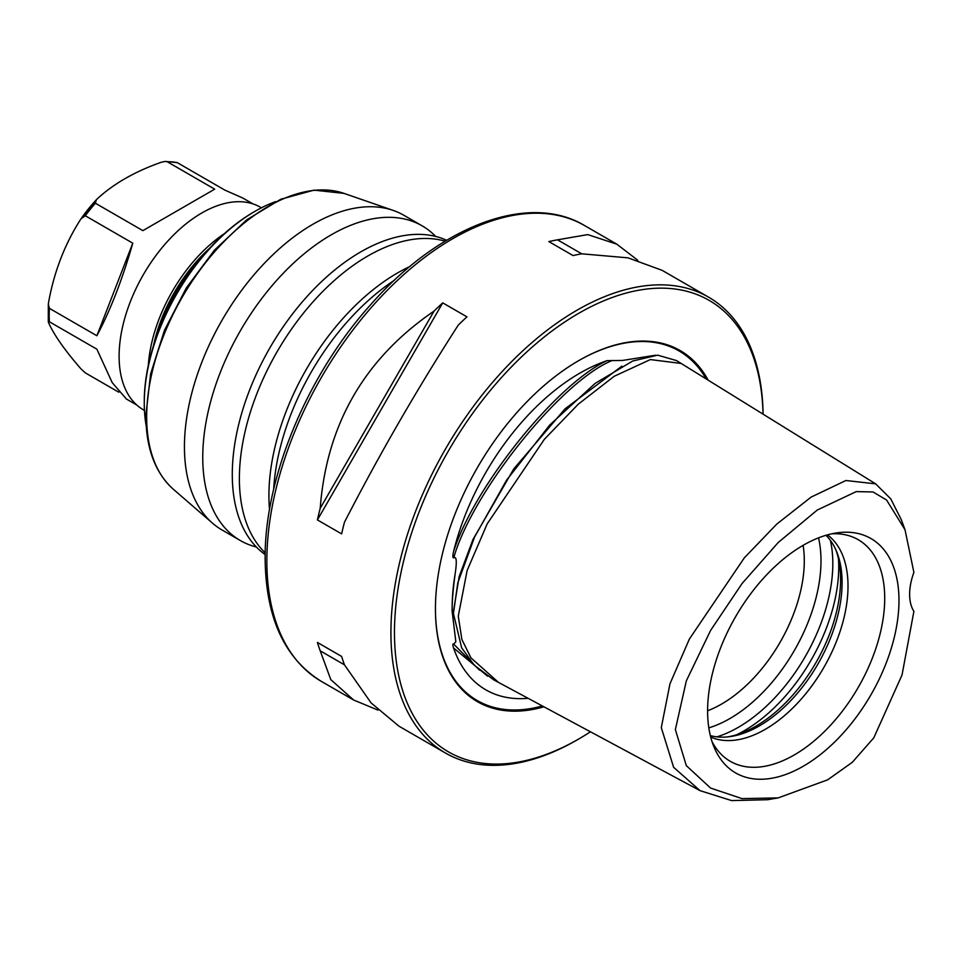 <?xml version="1.0" encoding="UTF-8"?>
<svg xmlns="http://www.w3.org/2000/svg" width="962" height="962" viewBox="0 0 962 962"><rect width="100%" height="100%" fill="white"/><g stroke="black" fill="none" stroke-linecap="round" stroke-linejoin="round"><path stroke-width="1.44" d="M165.308 161.4L167.22 161.748L214.694 189.165L142.869 230.639L95.382 203.222L96.344 199.711C112.734 184.235 134.331 171.765 161.135 162.301L165.308 161.4L177.297 162.65L224.783 190.067L242.785 198.028M48.292 321.897L48.328 304.184L49.387 308.333L96.873 335.75C110.329 310.449 122.306 279.593 132.792 243.182L85.305 215.765L80.988 218.819L96.344 199.711M126.443 399.062L112.229 382.66L96.873 349.182L49.387 321.777L48.593 322.799L49.387 321.777A116.137 67.051 120 0 1 49.182 315.175A116.137 67.051 120 0 1 49.387 308.333M118.819 392.219L85.305 372.871L80.988 368.891C64.971 350.517 54.173 335.149 48.593 322.799M48.328 304.184L48.593 302.321C54.173 271.476 64.971 243.651 80.988 218.819M96.873 335.75L132.792 243.182M144.444 410.413L143.338 409.776A116.967 67.532 120 0 1 119.108 356.229A116.967 67.532 -60 0 1 170.166 238.516A116.967 67.532 -60 0 1 260.305 207.179L261.411 207.816M224.338 233.682A116.967 67.532 120 0 0 148.316 365.38M209.908 247.968A115.296 66.57 120 0 0 153.463 345.731M158.694 330.675A121.152 69.949 -60 0 1 199.483 260.029M275.709 201.599A156.662 90.44 120 0 0 255.038 211.291L253.848 211.977A154.99 89.478 120 0 0 144.264 401.791L144.264 403.15A156.662 90.44 -60 0 0 146.212 425.901M255.038 211.291A156.662 90.44 120 0 0 144.264 403.15M344.059 193.398A171.825 99.206 120 0 0 215.536 250.721A171.825 99.206 120 0 0 146.669 416.931A171.825 99.206 120 0 0 173.292 489.201C155.183 472.835 146.032 448.268 145.863 415.512L150.613 373.965L164.442 330.363L186.279 288.011L214.418 250.192L246.705 219.829L280.724 199.266L313.997 190.139L344.059 193.398L393.193 210.413A181.722 104.918 -60 0 0 257.263 271.031A181.722 104.918 -60 0 0 184.439 446.813A181.722 104.918 120 0 0 212.59 523.244A181.722 104.918 120 0 0 222.078 530.002L240.392 540.572A181.722 104.918 120 0 0 256.361 547.005M393.193 210.413A181.722 104.918 -60 0 1 403.799 215.247L422.114 225.829A181.722 104.918 -60 0 1 435.666 236.448M240.392 540.572A181.722 104.918 120 0 1 202.754 457.383A181.722 104.918 -60 0 1 282.07 274.507A181.722 104.918 -60 0 1 422.114 225.829M407.708 235.041L406.637 235.173A181.722 104.918 -60 0 0 232.287 474.446A181.722 104.918 120 0 0 240.753 522.498A181.722 104.918 120 0 0 265.175 554.581M406.637 235.173A181.722 104.918 -60 0 1 446.633 240.284M265.199 552.837A181.722 104.918 120 0 1 239.382 478.535A181.722 104.918 -60 0 1 310.498 304.714A181.722 104.918 -60 0 1 445.141 241.185M409.872 266.534A181.722 104.918 -60 0 0 268.915 495.586A181.722 104.918 120 0 0 269.528 509.632M273.653 489.393A183.814 106.121 -60 0 1 394.42 280.231M763.094 414.165A263.179 151.948 -60 0 0 708.609 297.174A263.179 151.948 -60 0 0 505.796 367.676A263.179 151.948 -60 0 0 390.921 632.539A263.179 151.948 120 0 0 445.43 753.018A263.179 151.948 120 0 0 577.02 739.982L578.787 738.96A260.678 150.505 120 0 0 590.452 731.793M445.43 753.018L398.989 726.202L371.091 702.909L344.444 664.814L320.214 650.829A263.179 151.948 -60 0 1 317.412 642.448L341.63 656.433L317.412 642.448M344.444 664.814A263.179 151.948 -60 0 1 341.63 656.433M320.214 650.829L330.82 679.653L353.619 700.011L378.03 710.112M637.758 260.257L616.798 244.168L587.77 234.596L557.503 239.827A263.179 151.948 -60 0 0 548.845 241.594L573.063 255.579A263.179 151.948 -60 0 1 581.733 253.812L628.054 257.852L662.169 270.358L708.609 297.174M434.054 311.099A263.179 151.948 -60 0 1 442.724 302.862L466.943 316.847A263.179 151.948 -60 0 0 458.285 325.084C417.147 388.973 379.196 454.701 344.444 522.27A263.179 151.948 -60 0 0 341.63 533.886L317.412 519.913A263.179 151.948 -60 0 1 320.214 508.285L434.054 311.099C364.526 358.585 326.575 424.314 320.214 508.285M578.787 738.96A260.678 150.505 120 0 1 394.468 632.539A260.678 150.505 -60 0 1 576.37 314.682A260.678 150.505 -60 0 1 763.046 414.141M708.188 380.182A202.729 117.051 120 0 0 578.787 360.594A202.729 117.051 120 0 0 435.437 608.874A202.729 117.051 120 0 0 543.915 706.805M655.495 355.218L622.594 360.437L607.058 360.654A188.263 108.694 120 0 0 453.547 551.635C452.585 556.12 452.657 558.2 453.739 557.852C456.529 556.132 457.01 561.375 455.194 573.58C452.946 590.187 451.936 602.825 452.152 611.471L455.844 641.75L453.739 644.167C452.645 643.41 452.585 644.672 453.547 647.943A188.263 108.694 120 0 0 519.48 698.652A188.263 108.694 120 0 0 528.114 698.316M487.674 676.25L453.547 647.943M479.545 670.165L453.739 644.167M453.739 557.852C472.246 491.895 561.76 380.567 612.433 360.413M676.551 360.594L657.671 355.158L632.695 361.027L595.141 383.381L549.711 425.048L506.505 480.266L474.555 537.073L457.804 582.876L453.427 613.503L461.652 647.787L474.278 665.235L493.722 679.845L498.532 682.431L470.935 657.852L461.88 639.489L458.273 616.161L467.123 570.514L487.193 523.857L544.384 439.261L578.27 404.184L614.165 376.298L650.36 359.572L681.192 363.468L676.551 360.594M778.15 797.907L767.64 799.699L731.625 800.6L700.035 790.644L673.616 767.291L661.291 727.633L669.985 683.741L689.405 638.996L744.287 557.9L776.731 524.134L811.11 497.101L845.899 480.507L875.636 483.85L890.788 498.917L901.322 519.757L905.014 529.749L886.555 499.987L873.015 491.967L856.24 491.606L817.315 510.004L778.282 542.448L742.111 583.465L710.629 630.375L686.351 680.807L675.36 729.593L686.327 765.644L710.569 788.058L742.015 798.616L778.15 797.907L827.693 779.809L852.308 762.301L873.797 737.83L902.031 674.975L913.9 611.339A50.132 28.944 -60 0 1 913.9 572.39L905.014 529.749M707.599 710.978A135.317 78.126 120 0 0 713.9 746.765A135.317 78.126 120 0 0 820.646 754.364A135.317 78.126 120 0 0 898.977 600.48A135.317 78.126 120 0 0 837.433 532.804A135.317 78.126 120 0 0 707.599 710.978M711.964 741.425A127.934 73.87 120 0 0 719.311 752.308A127.934 73.87 120 0 0 820.754 735.076A127.934 73.87 120 0 0 884.715 598.28A127.934 73.87 -60 0 0 844.937 534.716A127.934 73.87 -60 0 0 831.841 533.79M827.428 534.872A116.967 67.532 -60 0 1 848.015 586.038A116.967 67.532 120 0 1 799.398 701.13A116.967 67.532 120 0 1 710.69 737.06M710.329 735.605A116.967 67.532 120 0 0 729.881 736.639A116.967 67.532 120 0 0 842.099 582.635A116.967 67.532 -60 0 0 836.651 551.695A116.967 67.532 -60 0 0 825.985 535.293M835.822 549.747A119.865 69.204 -60 0 1 840.608 579.401A119.865 69.204 120 0 1 727.765 736.892M803.102 545.346A116.967 67.532 -60 0 1 804.292 560.798A116.967 67.532 120 0 1 707.599 710.762M453.547 551.635C474.17 486.507 556.902 383.646 607.058 360.654M557.503 239.827L581.733 253.812M317.412 519.913L442.724 302.862M177.297 162.65A116.137 67.051 120 0 0 167.22 161.748M95.382 203.222A116.137 67.051 120 0 0 85.305 215.765M95.37 200.781A114.045 65.849 120 0 0 81.902 217.52M266.847 560.906A263.179 151.948 120 0 0 321.356 681.385C284.427 658.453 265.692 617.496 265.139 558.513C264.406 477.873 307.155 375.264 370.502 304.87C439.117 226.335 528.391 191.787 584.535 225.541A263.179 151.948 120 0 0 381.734 296.055A263.179 151.948 120 0 0 266.847 560.906M435.437 608.513A201.828 116.534 120 0 0 542.34 705.952M578.475 360.774A201.828 116.534 -60 0 1 706.12 378.896M452.152 611.471L452.152 608.152A190.019 109.704 -60 0 1 455.194 573.58M621.921 366.125L565.067 408.814L513.744 468.927L472.979 539.49L459.139 576.611L453.367 612.133L453.475 616.377M736.856 734.679A133.682 77.176 120 0 0 838.732 567.051A133.682 77.176 -60 0 0 838.443 558.73M830.374 540.379A133.682 77.176 -60 0 1 832.815 563.624A133.682 77.176 120 0 1 716.931 736.856M708.826 727.861A128.788 74.351 120 0 0 820.995 560.798A128.788 74.351 -60 0 0 818.518 537.854M252.91 203.872L242.328 197.763M136.784 405.026L126.19 398.905M173.292 489.201L212.59 523.244M240.753 522.498L241.161 523.496M353.619 700.011L321.356 681.385M616.798 244.168L584.535 225.541M681.168 363.456L875.636 483.85M700.035 790.644L498.544 682.431"/></g></svg>
